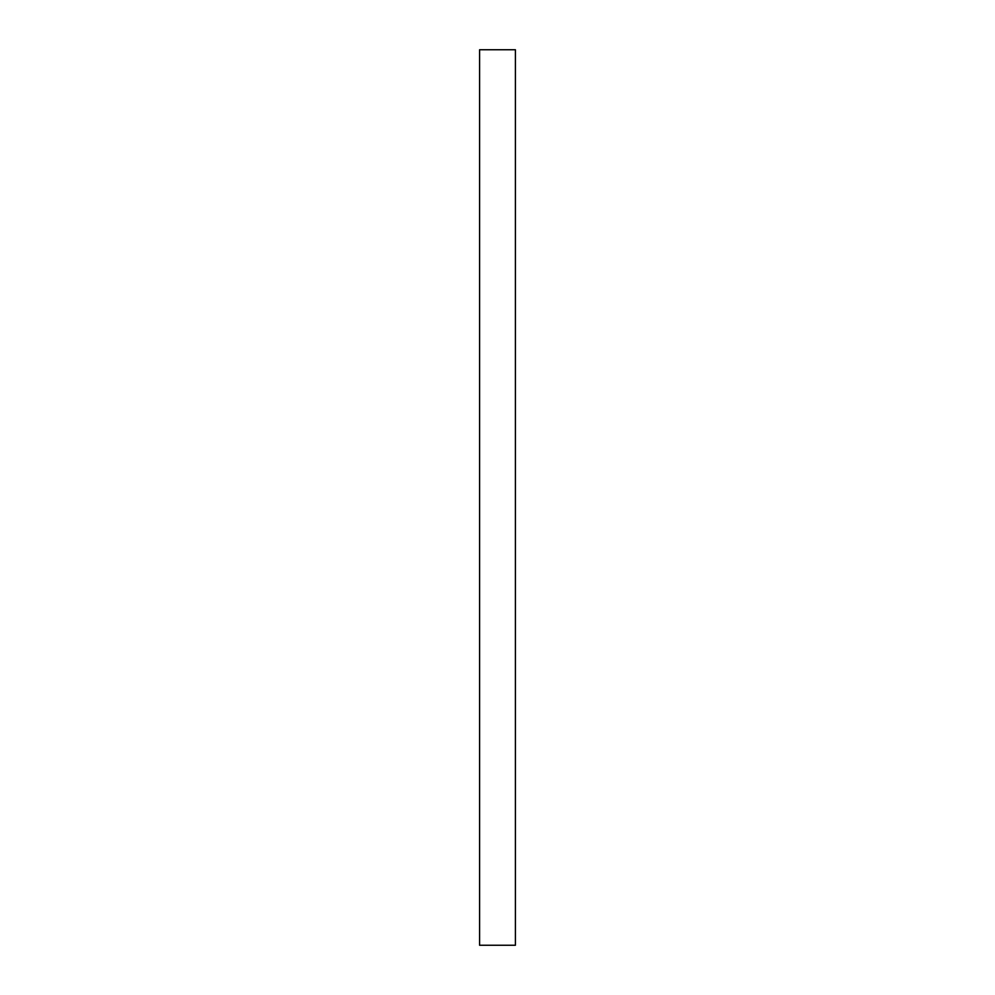 <?xml version="1.0" encoding="UTF-8"?>
<svg xmlns="http://www.w3.org/2000/svg" width="995" height="995" viewBox="0 0 995 995"><rect width="100%" height="100%" fill="white"/><g stroke="black" fill="none" stroke-linecap="round" stroke-linejoin="round"><path stroke-width="1.49" d="M479.59 49.75L515.41 49.75L515.41 945.25L479.59 945.25L479.59 49.75"/></g></svg>
